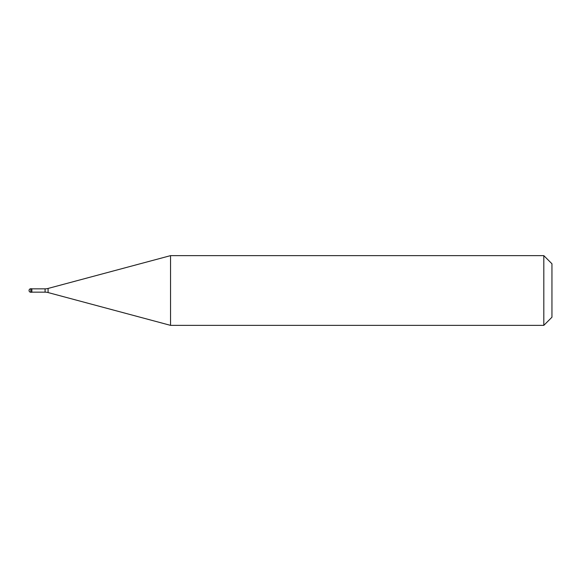 <?xml version="1.0" encoding="UTF-8"?>
<svg xmlns="http://www.w3.org/2000/svg" width="581" height="581" viewBox="0 0 581 581"><rect width="100%" height="100%" fill="white"/><g stroke="black" fill="none" stroke-linecap="round" stroke-linejoin="round"><path stroke-width="0.87" d="M30.793 288.757A1.743 1.743 0 0 0 29.05 290.5A1.743 1.743 0 0 0 30.793 292.243L31.839 292.243L31.839 288.757L30.793 288.757L30.793 292.243M31.839 292.156L45.086 292.156A11.62 11.62 0 0 1 48.092 292.555L170.538 325.36L543.816 325.36L551.95 317.226L551.95 263.774L543.816 255.64L543.816 325.36M31.839 288.844L45.086 288.844A11.62 11.62 0 0 0 48.092 288.445L170.538 255.64L170.538 325.36M170.538 255.64L543.816 255.64M45.086 288.844L45.086 292.156M48.092 288.445L48.092 292.555"/></g></svg>
